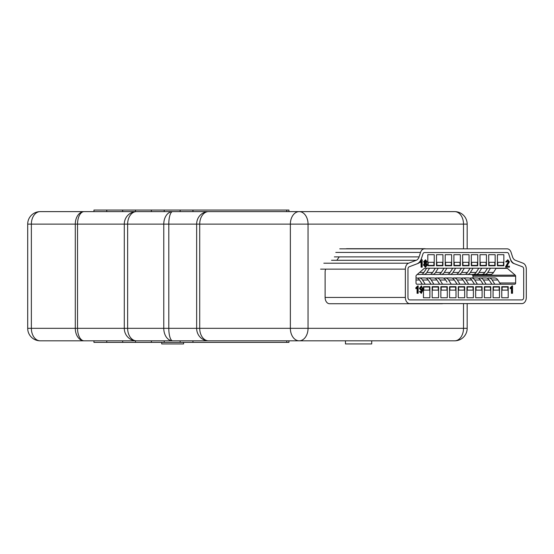 <?xml version="1.0" encoding="UTF-8"?>
<svg xmlns="http://www.w3.org/2000/svg" width="554" height="554" viewBox="0 0 554 554"><rect width="100%" height="100%" fill="white"/><g stroke="black" fill="none" stroke-linecap="round" stroke-linejoin="round"><path stroke-width="0.83" d="M288.946 211.621L288.946 210.056L93.951 210.056L93.951 211.621L64.977 211.621L82.816 211.621M86.611 211.621L80.358 211.621M64.977 340.821L80.358 340.821M86.611 340.821L79.741 340.821M183.582 342.379L183.582 343.944L161.706 343.944L161.706 342.379M288.946 340.821L288.946 342.379L122.676 342.379L122.676 340.821L106.756 340.821L106.756 342.379L93.951 342.379L93.951 340.821M180.14 342.379L180.14 340.821L135.481 340.821L135.481 342.379M345.467 340.821L345.467 343.944L371.72 343.944L371.72 340.821L454.675 340.821L40.2 340.821A12.5 8.843 -90 0 1 31.363 328.321L75.289 328.321L75.289 224.121L31.363 224.121L31.363 328.321L27.7 328.321A12.5 12.5 0 0 0 40.2 340.821M234.709 340.821L192.944 340.821L192.944 342.379M236.544 340.821L251.343 340.821M27.7 328.321L27.7 224.121L31.363 224.121A12.5 8.843 90 0 1 40.2 211.621L454.675 211.621A12.5 8.843 -90 0 1 463.511 224.121L308.045 224.121L308.045 328.321L463.511 328.321L463.511 303.599M151.408 210.056L151.408 211.621L135.481 211.621L135.481 210.056M234.709 211.621L164.213 211.621L164.213 210.056M122.676 210.056L122.676 211.621L106.756 211.621L106.756 210.056M339.221 256.897L336.825 260.283M434.218 248.843L425.604 248.843A6.253 4.418 90 0 0 424.724 248.711L346.839 248.711A6.253 4.418 90 0 0 345.952 248.843M325.662 269.14A6.253 4.418 90 0 0 325.115 272.152L325.115 297.47A6.253 4.418 90 0 0 329.533 303.724L442.023 303.724A6.253 4.418 90 0 0 442.909 303.599M122.676 342.379L106.756 342.379M276.169 340.821L283.392 340.821M297.027 340.821L319.471 340.821M334.18 340.821L340.128 340.821M367.247 211.621L376.09 211.621M292.048 211.621L325.198 211.621M245.193 211.621L281.661 211.621M465.831 248.843L507.159 248.843A6.149 4.349 -90 0 1 511.113 252.437L512.554 256.897A6.149 4.349 90 0 0 515.386 260.283L523.073 263.198A6.149 4.349 -90 0 1 526.3 269.14L526.3 297.443A6.149 4.349 -90 0 1 521.951 303.599L409.711 303.599A6.149 4.349 -90 0 1 405.355 297.443L405.355 269.14A6.149 4.349 -90 0 1 408.582 263.198L416.269 260.283A6.149 4.349 90 0 0 419.101 256.897L420.541 252.437A6.149 4.349 -90 0 1 424.502 248.843L465.831 248.843M458.283 248.843L507.159 248.843M381.083 248.843L391.588 248.843M414.78 248.843L422.411 248.843M397.647 248.711A1.233 0.873 -90 0 0 398.028 248.843M465.831 252.534L507.159 252.534A2.458 1.738 -90 0 1 508.738 253.974L510.179 258.427A9.847 6.96 90 0 0 514.708 263.849L522.401 266.765A2.458 1.738 -90 0 1 523.689 269.14L523.689 297.443A2.458 1.738 -90 0 1 521.951 299.908L409.711 299.908A2.458 1.738 -90 0 1 407.966 297.443L407.966 269.14A2.458 1.738 -90 0 1 409.261 266.765L416.947 263.849A9.847 6.96 90 0 0 421.476 258.427L422.917 253.974A2.458 1.738 -90 0 1 424.502 252.534L465.831 252.534M432.681 303.599L409.711 303.599M414.06 248.843L392.308 248.843M339.754 248.843L424.502 248.843M349.789 248.711A1.233 0.873 -90 0 0 350.176 248.843M426.594 268.219L423.907 272.45A6.149 4.349 90 0 1 420.673 274.493L417.21 274.493M425.001 270.733A3.075 2.174 -90 0 0 425.25 270.4L426.628 268.219M435.292 268.219L432.612 272.45A6.149 4.349 90 0 1 429.371 274.493L423.63 274.493A6.149 4.349 90 0 1 423.277 274.472L421.76 274.299M433.699 270.733A3.075 2.174 -90 0 0 433.948 270.4L435.333 268.219M443.996 268.219L441.309 272.45A6.149 4.349 90 0 1 438.076 274.493L432.328 274.493A6.149 4.349 90 0 1 431.975 274.472L430.458 274.299M442.404 270.733A3.075 2.174 -90 0 0 442.653 270.4L444.031 268.219M452.694 268.219L450.014 272.45A6.149 4.349 90 0 1 446.773 274.493L441.032 274.493A6.149 4.349 90 0 1 440.679 274.472L439.163 274.299M451.101 270.733A3.075 2.174 -90 0 0 451.351 270.4L452.729 268.219M461.399 268.219L458.712 272.45A6.149 4.349 90 0 1 455.478 274.493L449.73 274.493A6.149 4.349 90 0 1 449.377 274.472L447.861 274.299M459.806 270.733A3.075 2.174 -90 0 0 460.055 270.4L461.434 268.219M470.097 268.219L467.417 272.45A6.149 4.349 90 0 1 464.176 274.493L458.435 274.493A6.149 4.349 90 0 1 458.082 274.472L456.565 274.299M468.504 270.733A3.075 2.174 -90 0 0 468.753 270.4L470.131 268.219M478.794 268.219L476.115 272.45A6.149 4.349 90 0 1 472.874 274.493L467.133 274.493A6.149 4.349 90 0 1 466.78 274.472L465.263 274.299M477.202 270.733A3.075 2.174 -90 0 0 477.451 270.4L478.836 268.219M487.499 268.219L484.819 272.45A6.149 4.349 90 0 1 481.578 274.493L475.838 274.493A6.149 4.349 90 0 1 475.484 274.472L473.961 274.299M485.906 270.733A3.075 2.174 -90 0 0 486.156 270.4L487.534 268.219M496.197 268.219L493.517 272.45A6.149 4.349 90 0 1 490.276 274.493L484.535 274.493A6.149 4.349 90 0 1 484.182 274.472L482.666 274.299M416.885 284.216L514.77 284.216A1.233 0.873 90 0 0 515.642 282.983L515.642 276.217A1.233 0.873 90 0 0 515.227 275.165L507.367 268.399A1.233 0.873 90 0 0 506.917 268.219L424.745 268.219A1.233 0.873 90 0 0 424.288 268.399L416.435 275.165A1.233 0.873 90 0 0 416.019 276.217L416.019 282.983A1.233 0.873 90 0 0 416.885 284.216M473.005 277.956L473.005 276.217A1.233 0.873 90 0 0 472.59 275.165L471.807 274.493M425.978 287.048A6.149 4.349 -90 0 1 424.496 286.681L429.897 286.681L423.457 286.681L423.457 297.754L429.897 297.754L429.897 286.681M434.682 287.048A6.149 4.349 -90 0 1 433.193 286.681L438.595 286.681L432.155 286.681L432.155 297.754L438.595 297.754L438.595 286.681M443.38 287.048A6.149 4.349 -90 0 1 441.898 286.681L447.293 286.681L440.859 286.681L440.859 297.754L447.293 297.754L447.293 286.681M452.078 287.048A6.149 4.349 -90 0 1 450.596 286.681L455.997 286.681L449.557 286.681L449.557 297.754L455.997 297.754L455.997 286.681M460.783 287.048A6.149 4.349 -90 0 1 459.301 286.681L464.695 286.681L458.262 286.681L458.262 297.754L464.695 297.754L464.695 286.681M469.48 287.048A6.149 4.349 -90 0 1 467.998 286.681L473.4 286.681L466.96 286.681L466.96 297.754L473.4 297.754L473.4 286.681M475.657 286.681L482.098 286.681L475.657 286.681L475.657 297.754L482.098 297.754L482.098 286.681M486.883 287.048A6.149 4.349 -90 0 1 485.401 286.681L490.802 286.681L484.362 286.681L484.362 297.754L490.802 297.754L490.802 286.681M495.588 287.048A6.149 4.349 -90 0 1 494.099 286.681L499.5 286.681L493.06 286.681L493.06 297.754L499.5 297.754L499.5 286.681M504.285 287.048A6.149 4.349 -90 0 1 502.803 286.681L508.205 286.681L501.765 286.681L501.765 297.754L508.205 297.754L508.205 286.681M511.861 293.295L511.861 287.547L510.656 288.634L510.656 287.761L512.533 285.912L512.533 293.295L511.432 293.295L511.432 288.045M510.656 288.634L510.227 288.634L510.227 287.761L512.104 285.912M421.345 293.391L419.468 291.501L420.569 291.404L421.379 292.54L422.515 289.777L421.317 290.739L419.835 288.364L421.435 285.912L423.18 289.458L421.345 293.391L419.904 291.501L420.569 291.404M420.943 292.54L422.079 289.957M421.317 290.739L419.399 288.364L421.435 285.912M434.246 265.761L434.246 254.688L427.806 254.688L427.806 265.761L434.246 265.761L427.806 265.761M442.944 265.761L442.944 254.688L436.504 254.688L436.504 265.761L442.944 265.761L436.504 265.761M451.649 265.761L451.649 254.688L445.208 254.688L445.208 265.761L451.649 265.761L445.208 265.761M460.346 265.761L460.346 254.688L453.906 254.688L453.906 265.761L460.346 265.761L453.906 265.761M469.051 265.761L469.051 254.688L462.611 254.688L462.611 265.761L469.051 265.761L462.611 265.761M477.749 265.761L477.749 254.688L471.309 254.688L471.309 265.761L477.749 265.761L471.309 265.761M486.447 265.761L486.447 254.688L480.013 254.688L480.013 265.761L486.447 265.761L480.013 265.761M495.151 265.761L495.151 254.688L488.711 254.688L488.711 265.761L495.151 265.761L488.711 265.761M503.849 265.761L503.849 254.688L497.416 254.688L497.416 265.761L503.849 265.761L497.416 265.761M421.511 267.173L421.511 261.419L420.306 262.506L419.87 262.097A6.149 4.349 -90 0 1 418.138 263.399L409.261 266.765A2.458 1.738 90 0 0 407.966 269.14L407.966 297.443A2.458 1.738 90 0 0 409.711 299.908L521.951 299.908A2.458 1.738 90 0 0 523.689 297.443L523.689 269.14A2.458 1.738 90 0 0 522.401 266.765L513.523 263.399A6.149 4.349 -90 0 1 510.691 260.013L508.738 253.974A2.458 1.738 90 0 0 507.159 252.534L424.502 252.534A2.458 1.738 90 0 0 422.917 253.974L420.971 260.013A6.149 4.349 -90 0 1 420.548 261.038L421.31 259.791L422.176 259.791L422.176 267.173L421.075 267.173L421.075 261.917M425.527 267.27L423.415 264.999L424.406 263.122L423.616 261.654L425.514 259.791L426.995 261.675L426.227 263.122L427.196 265.027L425.527 267.27L423.852 264.999L424.842 263.122L424.052 261.654L425.514 259.791M506.903 266.225L509.458 266.225L509.458 267.173L506.044 267.173L508.717 261.834L507.769 260.643L506.778 261.966L506.107 261.869L507.783 259.791L509.389 261.827L506.903 266.225L509.022 266.225M506.044 267.173L505.608 267.173L505.677 266.516L508.281 261.834L507.332 260.643M506.778 261.966L505.67 261.869L507.783 259.791M417.494 293.295L417.494 287.547L416.289 288.634L416.289 287.761L418.159 285.912L418.159 293.295L417.058 293.295L417.058 288.045M416.289 288.634L415.853 288.634L415.853 287.761L417.73 285.912M427.806 254.688L434.246 254.688M436.504 254.688L442.944 254.688M445.208 254.688L451.649 254.688M453.906 254.688L460.346 254.688M462.611 254.688L469.051 254.688M471.309 254.688L477.749 254.688M480.013 254.688L486.447 254.688M488.711 254.688L495.151 254.688M497.416 254.688L503.849 254.688M423.457 297.754L429.897 297.754M432.155 297.754L438.595 297.754M440.859 297.754L447.293 297.754M449.557 297.754L455.997 297.754M458.262 297.754L464.695 297.754M466.96 297.754L473.4 297.754M475.657 297.754L482.098 297.754M484.362 297.754L490.802 297.754M493.06 297.754L499.5 297.754M501.765 297.754L508.205 297.754M419.87 262.097L420.548 261.038M420.306 262.506L420.306 261.633L419.87 261.633M420.306 261.633L421.746 259.791M424.724 261.654L425.534 262.721L426.331 261.703L425.527 260.643L424.724 261.654M424.523 264.978L425.527 266.419L426.532 265.013L425.514 263.579L424.523 264.978M423.852 264.999L423.415 264.999M424.842 263.122L424.406 263.122M424.052 261.654L423.616 261.654M425.098 262.721L425.894 261.703L425.091 260.643M426.331 261.703L425.894 261.703M425.098 266.419L426.095 265.013L425.077 263.579M426.532 265.013L426.095 265.013M506.107 261.869L505.67 261.869M508.717 261.834L508.281 261.834M507.319 264.41L506.882 264.41M506.114 266.516L505.677 266.516M416.289 287.761L415.853 287.761M422.515 288.343L421.539 286.764L420.507 288.412L421.525 289.887L422.515 288.343L421.102 286.764M419.904 291.501L419.468 291.501M419.835 288.364L419.399 288.364M421.088 289.887L422.079 288.343M510.656 287.761L510.227 287.761M490.456 268.219L487.776 272.45A6.149 4.349 90 0 1 484.535 274.493M499.937 265.394A6.149 4.349 -90 0 0 498.455 265.761M497.416 262.312L503.503 262.312L503.503 265.394L497.416 265.394M497.762 262.312L497.762 265.394M491.883 284.216L490.505 282.055A3.075 2.174 -90 0 0 490.269 281.737M487.014 278.15L488.531 277.976A6.149 4.349 90 0 1 488.884 277.956A6.149 4.349 90 0 1 492.118 279.999L494.805 284.216M489.237 277.976L494.279 277.976A6.149 4.349 90 0 1 494.632 277.956A6.149 4.349 90 0 1 497.866 279.999L500.546 284.216M501.765 287.048L507.852 287.048L507.852 290.123L501.765 290.123M502.111 287.048L502.111 290.123M481.758 268.219L479.071 272.45A6.149 4.349 90 0 1 475.838 274.493M491.239 265.394A6.149 4.349 -90 0 0 489.75 265.761M488.711 262.312L494.805 262.312L494.805 265.394L488.711 265.394M489.057 262.312L489.057 265.394M473.054 268.219L470.374 272.45A6.149 4.349 90 0 1 467.133 274.493M482.534 265.394A6.149 4.349 -90 0 0 481.052 265.761M480.013 262.312L486.1 262.312L486.1 265.394L480.013 265.394M480.36 262.312L480.36 265.394M464.356 268.219L461.669 272.45A6.149 4.349 90 0 1 458.435 274.493M473.836 265.394A6.149 4.349 -90 0 0 472.347 265.761M471.309 262.312L477.403 262.312L477.403 265.394L471.309 265.394M471.662 262.312L471.662 265.394M455.651 268.219L452.971 272.45A6.149 4.349 90 0 1 449.73 274.493M465.131 265.394A6.149 4.349 -90 0 0 463.65 265.761M462.611 262.312L468.698 262.312L468.698 265.394L462.611 265.394M462.957 262.312L462.957 265.394M446.953 268.219L444.273 272.45A6.149 4.349 90 0 1 441.032 274.493M456.434 265.394A6.149 4.349 -90 0 0 454.945 265.761M453.906 262.312L460 262.312L460 265.394L453.906 265.394M454.259 262.312L454.259 265.394M438.249 268.219L435.569 272.45A6.149 4.349 90 0 1 432.328 274.493M447.729 265.394A6.149 4.349 -90 0 0 446.247 265.761M445.208 262.312L451.295 262.312L451.295 265.394L445.208 265.394M445.554 262.312L445.554 265.394M429.551 268.219L426.871 272.45A6.149 4.349 90 0 1 423.63 274.493M439.031 265.394A6.149 4.349 -90 0 0 437.542 265.761M436.504 262.312L442.598 262.312L442.598 265.394L436.504 265.394M436.857 262.312L436.857 265.394M430.326 265.394A6.149 4.349 -90 0 0 428.844 265.761M427.806 262.312L433.9 262.312L433.9 265.394L427.806 265.394M428.152 262.312L428.152 265.394M483.178 284.216L481.8 282.055A3.075 2.174 -90 0 0 481.571 281.737M478.31 278.15L479.833 277.976A6.149 4.349 90 0 1 480.186 277.956A6.149 4.349 90 0 1 483.42 279.999L486.107 284.216M480.54 277.976L485.574 277.976A6.149 4.349 90 0 1 485.927 277.956A6.149 4.349 90 0 1 489.161 279.999L491.848 284.216M493.06 287.048L499.154 287.048L499.154 290.123L493.06 290.123M493.413 287.048L493.413 290.123M474.48 284.216L473.102 282.055A3.075 2.174 -90 0 0 472.867 281.737M469.612 278.15L471.129 277.976A6.149 4.349 90 0 1 471.482 277.956A6.149 4.349 90 0 1 474.716 279.999L477.403 284.216M471.835 277.976L476.876 277.976A6.149 4.349 90 0 1 477.229 277.956A6.149 4.349 90 0 1 480.463 279.999L483.143 284.216M484.362 287.048L490.449 287.048L490.449 290.123L484.362 290.123M484.708 287.048L484.708 290.123M465.776 284.216L464.397 282.055A3.075 2.174 -90 0 0 464.169 281.737M460.914 278.15L462.431 277.976A6.149 4.349 90 0 1 462.784 277.956A6.149 4.349 90 0 1 466.018 279.999L468.705 284.216M463.137 277.976L468.172 277.976A6.149 4.349 90 0 1 468.525 277.956A6.149 4.349 90 0 1 471.759 279.999L474.446 284.216M476.703 286.681A6.149 4.349 -90 0 0 478.185 287.048M475.657 287.048L481.751 287.048L481.751 290.123L475.657 290.123M476.011 287.048L476.011 290.123M457.078 284.216L455.7 282.055A3.075 2.174 -90 0 0 455.464 281.737M452.209 278.15L453.733 277.976A6.149 4.349 90 0 1 454.079 277.956A6.149 4.349 90 0 1 457.32 279.999L460 284.216M454.432 277.976L459.474 277.976A6.149 4.349 90 0 1 459.827 277.956A6.149 4.349 90 0 1 463.061 279.999L465.748 284.216M466.96 287.048L473.054 287.048L473.054 290.123L466.96 290.123M467.306 287.048L467.306 290.123M437.03 277.976L442.071 277.976A6.149 4.349 90 0 1 442.424 277.956A6.149 4.349 90 0 1 445.658 279.999L447.002 282.055A3.075 2.174 -90 0 0 446.766 281.737M443.512 278.15L445.028 277.976A6.149 4.349 90 0 1 445.381 277.956A6.149 4.349 90 0 1 448.615 279.999L451.302 284.216M445.735 277.976L450.769 277.976A6.149 4.349 90 0 1 451.122 277.956A6.149 4.349 90 0 1 454.356 279.999L457.043 284.216M458.262 287.048L464.349 287.048L464.349 290.123L458.262 290.123M458.608 287.048L458.608 290.123M439.675 284.216L438.297 282.055A3.075 2.174 -90 0 0 438.062 281.737M434.807 278.15L436.33 277.976A6.149 4.349 90 0 1 436.684 277.956A6.149 4.349 90 0 1 439.918 279.999L442.598 284.216M449.557 287.048L455.651 287.048L455.651 290.123L449.557 290.123M449.903 287.048L449.903 290.123M430.97 284.216L429.599 282.055A3.075 2.174 -90 0 0 429.364 281.737M426.109 278.15L427.626 277.976A6.149 4.349 90 0 1 427.979 277.956A6.149 4.349 90 0 1 431.213 279.999L433.9 284.216M428.332 277.976L433.373 277.976A6.149 4.349 90 0 1 433.72 277.956A6.149 4.349 90 0 1 436.954 279.999L439.641 284.216M440.859 287.048L446.946 287.048L446.946 290.123L440.859 290.123M441.206 287.048L441.206 290.123M422.273 284.216L420.895 282.055A3.075 2.174 -90 0 0 420.659 281.737M417.404 278.15L418.928 277.976A6.149 4.349 90 0 1 419.281 277.956A6.149 4.349 90 0 1 422.515 279.999L425.202 284.216M419.634 277.976L424.669 277.976A6.149 4.349 90 0 1 425.022 277.956A6.149 4.349 90 0 1 428.256 279.999L430.943 284.216M432.155 287.048L438.249 287.048L438.249 290.123L432.155 290.123M432.501 287.048L432.501 290.123M416.317 277.956L416.019 277.956A6.149 4.349 90 0 1 416.317 277.956A6.149 4.349 90 0 1 419.558 279.999L422.238 284.216M423.457 287.048L429.544 287.048L429.544 290.123L423.457 290.123M423.803 287.048L423.803 290.123M290.365 224.121L199.717 224.121L199.717 328.321L290.365 328.321L290.365 224.121L308.045 224.121A12.5 8.843 -90 0 0 299.208 211.621A12.5 8.843 -90 0 0 290.365 224.121M196.649 328.321L196.649 224.121L168.797 224.121L168.797 328.321L196.649 328.321A12.5 11.904 -90 0 0 208.553 340.821A12.5 8.843 90 0 1 199.717 328.321L196.649 328.321M163.776 224.121L127.635 224.121L127.635 328.321L163.776 328.321L163.776 224.121A12.5 8.843 -90 0 1 172.613 211.621A12.5 3.816 90 0 0 168.797 224.121L163.776 224.121M124.29 328.321L124.29 224.121L77.532 224.121L77.532 328.321L124.29 328.321A12.5 12.181 -90 0 0 136.471 340.821A12.5 8.843 90 0 1 127.635 328.321L124.29 328.321M463.511 248.843L463.511 224.121L467.174 224.121A12.5 12.5 0 0 0 454.675 211.621M77.532 328.321A12.5 6.593 90 0 0 84.125 340.821A12.5 8.843 -90 0 1 75.289 328.321L77.532 328.321M172.613 340.821A12.5 8.843 -90 0 1 163.776 328.321L168.797 328.321A12.5 3.816 90 0 0 172.613 340.821M467.174 328.321A12.5 12.5 0 0 1 454.675 340.821A12.5 8.843 -90 0 0 463.511 328.321L467.174 328.321L467.174 303.599M299.208 340.821A12.5 8.843 -90 0 0 308.045 328.321L290.365 328.321A12.5 8.843 90 0 0 299.208 340.821M75.289 224.121A12.5 8.843 -90 0 1 84.125 211.621A12.5 6.593 90 0 0 77.532 224.121L75.289 224.121M124.29 224.121A12.5 12.181 -90 0 1 136.471 211.621A12.5 8.843 90 0 0 127.635 224.121L124.29 224.121M208.553 211.621A12.5 8.843 90 0 0 199.717 224.121L196.649 224.121A12.5 11.904 -90 0 1 208.553 211.621M164.213 342.379L164.213 340.821M286.75 342.379L286.75 340.821M192.944 210.056L192.944 211.621M286.75 210.056L286.75 211.621M331.521 260.283L416.269 260.283M334.353 256.897L419.101 256.897M325.115 297.443L405.355 297.443M320.607 269.14L405.355 269.14M323.834 263.198L408.582 263.198M335.793 252.437L420.541 252.437M496.086 268.399L507.367 268.399M472.59 275.165L515.227 275.165M473.005 276.217L515.642 276.217M499.763 282.983L515.642 282.983M493.517 272.45L487.776 272.45M497.866 279.999L492.118 279.999M484.819 272.45L479.071 272.45M476.115 272.45L470.374 272.45M467.417 272.45L461.669 272.45M458.712 272.45L452.971 272.45M450.014 272.45L444.273 272.45M441.309 272.45L435.569 272.45M432.612 272.45L426.871 272.45M423.907 272.45L419.586 272.45M489.161 279.999L483.42 279.999M480.463 279.999L474.716 279.999M471.759 279.999L466.018 279.999M463.061 279.999L457.32 279.999M454.356 279.999L448.615 279.999M445.658 279.999L439.918 279.999M436.954 279.999L431.213 279.999M428.256 279.999L422.515 279.999M419.558 279.999L416.019 279.999M467.174 248.843L467.174 224.121M40.2 211.621A12.5 12.5 0 0 0 27.7 224.121M151.408 342.379L151.408 340.821M180.14 210.056L180.14 211.621M494.632 277.956L488.884 277.956M485.927 277.956L480.186 277.956M477.229 277.956L471.482 277.956M468.525 277.956L462.784 277.956M459.827 277.956L454.079 277.956M451.122 277.956L445.381 277.956M442.424 277.956L436.684 277.956M433.72 277.956L427.979 277.956M425.022 277.956L419.281 277.956"/></g></svg>
